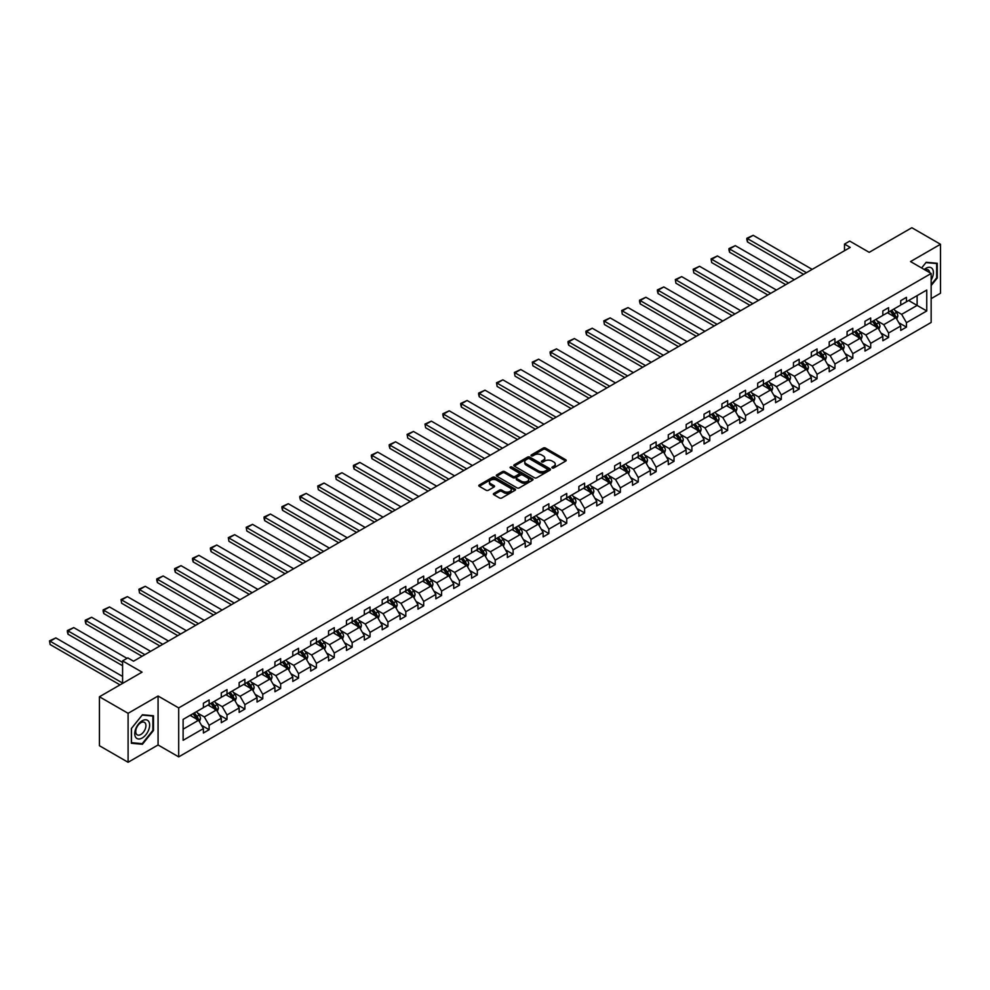 <?xml version="1.0" encoding="UTF-8"?>
<svg xmlns="http://www.w3.org/2000/svg" width="990" height="990" viewBox="0 0 990 990"><rect width="100%" height="100%" fill="white"/><g stroke="black" fill="none" stroke-linecap="round" stroke-linejoin="round"><path stroke-width="1.49" d="M552.21 467.948A1.114 0.644 0 0 0 553.781 467.948L565.736 461.055A1.596 0.916 0 0 0 566.206 460.4A1.596 0.916 0 0 0 565.736 459.756L545.49 448.062A1.596 0.916 0 0 0 543.238 448.062L531.284 454.967A1.114 0.644 0 0 0 532.855 455.87L534.402 454.979A5.086 2.945 0 0 1 541.604 454.979L543.287 455.957A5.086 2.945 0 0 1 544.785 458.036A5.086 2.945 0 0 1 543.287 460.115L541.74 461.006A1.114 0.644 0 0 0 543.324 461.909L544.871 461.018A5.086 2.945 0 0 1 552.074 461.018L553.757 461.996A5.086 2.945 0 0 1 555.241 464.075A5.086 2.945 0 0 1 553.757 466.154L552.21 467.045A1.114 0.644 0 0 0 552.21 467.948L552.21 467.045M931.157 298.634L940.5 293.238L940.5 244.27L911.852 227.725L869.208 252.339L849.717 241.09L844.507 244.097L844.507 250.718M128.094 762.275L158.066 744.975L158.066 696.007L128.094 713.307L128.094 762.275L99.433 745.73L99.433 696.762L142.077 672.148L122.587 660.899L122.587 683.397M128.094 713.307L99.433 696.762M493.849 493.404A1.596 0.916 0 0 0 493.379 494.047A1.596 0.916 0 0 0 493.849 494.703L499.529 497.982A1.596 0.916 0 0 0 501.782 497.982L515.06 490.31A1.596 0.916 0 0 0 515.518 489.666A1.596 0.916 0 0 0 515.06 489.011L494.802 477.329A1.596 0.916 0 0 0 492.55 477.329L479.284 484.989A1.596 0.916 0 0 0 478.814 485.632A1.596 0.916 0 0 0 479.284 486.288L486.139 490.248A1.596 0.916 0 0 0 488.392 490.248L494.072 486.969A1.596 0.916 0 0 0 494.542 486.325A1.596 0.916 0 0 0 494.072 485.669L490.669 483.702A4.257 2.463 0 0 1 489.419 481.969A4.257 2.463 0 0 1 492.055 479.692A4.257 2.463 0 0 1 496.683 480.224L510.023 487.921A4.257 2.463 0 0 1 511.261 489.666A4.257 2.463 0 0 1 508.637 491.931A4.257 2.463 0 0 1 503.997 491.399L501.782 490.124A1.596 0.916 0 0 0 499.529 490.124L493.849 493.404L493.849 494.703M122.587 660.899L127.809 657.892L133.539 661.196L850.237 247.413L844.507 244.097M158.066 696.007L178.695 707.912L931.157 273.488L931.157 322.455L178.695 756.88L178.695 707.912M940.5 244.27L910.528 261.57L931.157 273.488M534.513 477.774A1.596 0.916 0 0 0 536.766 477.774L550.044 470.114A1.596 0.916 0 0 0 550.514 469.458A1.596 0.916 0 0 0 550.044 468.815L529.798 457.12A1.596 0.916 0 0 0 527.546 457.12L514.268 464.793A1.596 0.916 0 0 0 513.798 465.436A1.596 0.916 0 0 0 514.268 466.092L534.513 477.774M510.828 468.196A1.114 0.644 0 0 1 511.966 468.357L532.533 480.224L519.267 487.884A1.596 0.916 0 0 1 517.028 487.884L496.77 476.19L502.45 472.935L502.45 471.611L496.77 474.891A1.596 0.916 0 0 0 496.312 475.534A1.596 0.916 0 0 0 496.77 476.19L496.77 474.891M502.45 472.935A1.596 0.916 0 0 1 504.702 472.935L504.702 471.611A1.596 0.916 0 0 0 502.45 471.611M504.702 471.611L512.919 476.351A1.596 0.916 0 0 0 515.171 476.351L518.933 474.173A1.596 0.916 0 0 0 519.404 473.529A1.596 0.916 0 0 0 518.933 472.874L510.382 467.936A1.114 0.644 0 0 1 511.966 467.032L532.546 478.913A1.596 0.916 0 0 1 533.016 479.568A1.596 0.916 0 0 1 532.546 480.212L532.546 478.913M183.113 719.396L203.396 707.677L203.396 703.246L209.125 699.942L209.125 704.373L221.277 697.356L221.277 692.926L227.007 689.622L227.007 694.052L239.159 687.035L239.159 682.605L244.889 679.288L244.889 683.731L257.041 676.715L257.041 672.284L262.771 668.968L262.771 673.398L274.923 666.394L274.923 661.951L280.653 658.647L280.653 663.077L292.793 656.061L292.793 651.63L298.535 648.326L298.535 652.757L310.674 645.74L310.674 641.31L316.404 638.005L316.404 642.436L328.556 635.419L328.556 630.989L334.286 627.672L334.286 632.115L346.438 625.098L346.438 620.668L352.168 617.352L352.168 621.794L364.32 614.778L364.32 610.335L370.05 607.031L370.05 611.461L382.202 604.457L382.202 600.014L387.932 596.71L387.932 601.14L400.084 594.124L400.084 589.693L405.813 586.389L405.813 590.82L417.966 583.803L417.966 579.373L423.695 576.069L423.695 580.499L435.835 573.482L435.835 569.052L441.577 565.736L441.577 570.178L453.717 563.162L453.717 558.719L459.447 555.415L459.447 559.845L471.599 552.841L471.599 548.398L477.329 545.094L477.329 549.524L489.481 542.508L489.481 538.077L495.21 534.773L495.21 539.204L507.363 532.187L507.363 527.757L513.092 524.452L513.092 528.883L525.245 521.866L525.245 517.436L530.974 514.119L530.974 518.562L543.126 511.545L543.126 507.115L548.856 503.799L548.856 508.229L561.008 501.225L561.008 496.782L566.738 493.478L566.738 497.908L578.878 490.892L578.878 486.461L584.607 483.157L584.607 487.587L596.76 480.571L596.76 476.141L602.489 472.836L602.489 477.267L614.642 470.25L614.642 465.82L620.371 462.503L620.371 466.946L632.523 459.929L632.523 455.499L638.253 452.183L638.253 456.625L650.405 449.608L650.405 445.166L656.135 441.862L656.135 446.292L668.287 439.288L668.287 434.845L674.017 431.541L674.017 435.971L686.169 428.955L686.169 424.524L691.899 421.22L691.899 425.65L704.038 418.634L704.038 414.204L709.78 410.887L709.78 415.33L721.92 408.313L721.92 403.883L727.65 400.566L727.65 405.009L739.802 397.992L739.802 393.55L745.532 390.246L745.532 394.676L757.684 387.672L757.684 383.229L763.414 379.925L763.414 384.355L775.566 377.339L775.566 372.908L781.296 369.604L781.296 374.034L793.448 367.018L793.448 362.588L799.178 359.283L799.178 363.714L811.33 356.697L811.33 352.267L817.059 348.95L817.059 353.393L829.212 346.376L829.212 341.946L834.941 338.63L834.941 343.06L847.081 336.055L847.081 331.613L852.823 328.309L852.823 332.739L864.963 325.722L864.963 321.292L870.693 317.988L870.693 322.418L882.845 315.402L882.845 310.971L888.574 307.667L888.574 312.098L900.727 305.081L900.727 300.651L906.456 297.334L906.456 301.777L926.751 290.058L926.751 310.971L906.456 322.678L906.456 327.121L900.727 330.425L900.727 325.995L888.574 333.011L888.574 337.442L882.845 340.746L882.845 336.315L870.693 343.332L870.693 347.762L864.963 351.066L864.963 346.636L852.823 353.653L852.823 358.083L847.081 361.4L847.081 356.957L834.941 363.974L834.941 368.416L829.212 371.72L829.212 367.29L817.059 374.294L817.059 378.737L811.33 382.041L811.33 377.611L799.178 384.627L799.178 389.058L793.448 392.362L793.448 387.932L781.296 394.948L781.296 399.378L775.566 402.683L775.566 398.252L763.414 405.269L763.414 409.699L757.684 413.016L757.684 408.573L745.532 415.59L745.532 420.02L739.802 423.336L739.802 418.906L727.65 425.91L727.65 430.353L721.92 433.657L721.92 429.227L709.78 436.243L709.78 440.674L704.038 443.978L704.038 439.548L691.899 446.564L691.899 450.995L686.169 454.299L686.169 449.868L674.017 456.885L674.017 461.315L668.287 464.632L668.287 460.189L656.135 467.206L656.135 471.636L650.405 474.953L650.405 470.51L638.253 477.526L638.253 481.969L632.523 485.273L632.523 480.843L620.371 487.847L620.371 492.29L614.642 495.594L614.642 491.164L602.489 498.18L602.489 502.611L596.76 505.915L596.76 501.485L584.607 508.501L584.607 512.931L578.878 516.248L578.878 511.805L566.738 518.822L566.738 523.252L561.008 526.569L561.008 522.126L548.856 529.143L548.856 533.585L543.126 536.889L543.126 532.459L530.974 539.463L530.974 543.906L525.245 547.21L525.245 542.78L513.092 549.797L513.092 554.227L507.363 557.531L507.363 553.101L495.21 560.117L495.21 564.548L489.481 567.852L489.481 563.421L477.329 570.438L477.329 574.868L471.599 578.185L471.599 573.742L459.447 580.759L459.447 585.189L453.717 588.505L453.717 584.075L441.577 591.08L441.577 595.522L435.835 598.826L435.835 594.396L423.695 601.413L423.695 605.843L417.966 609.147L417.966 604.717L405.813 611.733L405.813 616.164L400.084 619.468L400.084 615.038L387.932 622.054L387.932 626.484L382.202 629.801L382.202 625.358L370.05 632.375L370.05 636.805L364.32 640.122L364.32 635.691L352.168 642.696L352.168 647.138L346.438 650.442L346.438 646.012L334.286 653.029L334.286 657.459L328.556 660.763L328.556 656.333L316.404 663.35L316.404 667.78L310.674 671.084L310.674 666.654L298.535 673.67L298.535 678.101L292.793 681.417L292.793 676.974L280.653 683.991L280.653 688.421L274.923 691.738L274.923 687.295L262.771 694.312L262.771 698.754L257.041 702.059L257.041 697.628L244.889 704.633L244.889 709.075L239.159 712.379L239.159 707.949L227.007 714.966L227.007 719.396L221.277 722.7L221.277 718.27L209.125 725.286L209.125 729.717L203.396 733.021L203.396 728.591L183.113 740.31L183.113 719.396M207.987 705.041L216.463 709.929L204.311 716.946L197.678 713.122M204.311 716.946L209.125 725.286M216.463 709.929L221.277 718.27M203.396 706.625L204.311 707.157L209.125 704.373M225.856 694.708L234.345 699.608L222.193 706.625L215.56 702.789M222.193 706.625L227.007 714.966M234.345 699.608L239.159 707.949M221.277 696.304L222.193 696.824L227.007 694.052M243.738 684.387L252.227 689.288L240.075 696.304L233.442 692.468M240.075 696.304L244.889 704.633M252.227 689.288L257.041 697.628M239.159 685.971L240.075 686.503L244.889 683.731M261.62 674.066L270.109 678.967L257.957 685.983L251.324 682.147M257.957 685.983L262.771 694.312M270.109 678.967L274.923 687.295M257.041 675.65L257.957 676.182L262.771 673.398M279.502 663.745L287.979 668.634L275.839 675.65L269.206 671.826M275.839 675.65L280.653 683.991M287.979 668.634L292.793 676.974M274.923 665.33L275.839 665.862L280.653 663.077M297.384 653.425L305.861 658.313L293.721 665.33L287.075 661.506M293.721 665.33L298.535 673.67M305.861 658.313L310.674 666.654M292.793 655.009L293.721 655.541L298.535 652.757M315.265 643.092L323.742 647.992L311.59 655.009L304.957 651.173M311.59 655.009L316.404 663.35M323.742 647.992L328.556 656.333M310.674 644.688L311.59 645.22L316.404 642.436M333.147 632.771L341.624 637.671L329.472 644.688L322.839 640.852M329.472 644.688L334.286 653.029M341.624 637.671L346.438 646.012M328.556 634.367L329.472 634.887L334.286 632.115M351.029 622.45L359.506 627.351L347.354 634.367L340.721 630.531M347.354 634.367L352.168 642.696M359.506 627.351L364.32 635.691M346.438 624.034L347.354 624.566L352.168 621.794M368.899 612.129L377.388 617.03L365.236 624.034L358.603 620.21M365.236 624.034L370.05 632.375M377.388 617.03L382.202 625.358M364.32 613.713L365.236 614.245L370.05 611.461M386.781 601.809L395.27 606.697L383.118 613.713L376.485 609.889M383.118 613.713L387.932 622.054M395.27 606.697L400.084 615.038M382.202 603.393L383.118 603.925L387.932 601.14M404.663 591.476L413.152 596.376L401 603.393L394.367 599.556M401 603.393L405.813 611.733M413.152 596.376L417.966 604.717M400.084 593.072L401 593.604L405.813 590.82M422.544 581.155L431.021 586.055L418.881 593.072L412.248 589.236M418.881 593.072L423.695 601.413M431.021 586.055L435.835 594.396M417.966 582.751L418.881 583.271L423.695 580.499M440.426 570.834L448.903 575.735L436.763 582.751L430.118 578.915M436.763 582.751L441.577 591.08M448.903 575.735L453.717 584.075M435.835 572.418L436.763 572.95L441.577 570.178M458.308 560.513L466.785 565.414L454.633 572.418L448 568.594M454.633 572.418L459.447 580.759M466.785 565.414L471.599 573.742M453.717 562.097L454.633 562.629L459.447 559.845M476.19 550.192L484.667 555.081L472.515 562.097L465.882 558.273M472.515 562.097L477.329 570.438M484.667 555.081L489.481 563.421M471.599 551.777L472.515 552.309L477.329 549.524M494.072 539.872L502.549 544.76L490.397 551.777L483.764 547.953M490.397 551.777L495.21 560.117M502.549 544.76L507.363 553.101M489.481 541.456L490.397 541.988L495.21 539.204M511.941 529.539L520.431 534.439L508.278 541.456L501.645 537.62M508.278 541.456L513.092 549.797M520.431 534.439L525.245 542.78M507.363 531.135L508.278 531.655L513.092 528.883M529.823 519.218L538.312 524.118L526.16 531.135L519.527 527.299M526.16 531.135L530.974 539.463M538.312 524.118L543.126 532.459M525.245 520.802L526.16 521.334L530.974 518.562M547.705 508.897L556.194 513.798L544.042 520.802L537.409 516.978M544.042 520.802L548.856 529.143M556.194 513.798L561.008 522.126M543.126 510.481L544.042 511.013L548.856 508.229M565.587 498.576L574.064 503.464L561.924 510.481L555.291 506.657M561.924 510.481L566.738 518.822M574.064 503.464L578.878 511.805M561.008 500.16L561.924 500.693L566.738 497.908M583.469 488.256L591.946 493.144L579.793 500.16L573.161 496.337M579.793 500.16L584.607 508.501M591.946 493.144L596.76 501.485M578.878 489.84L579.793 490.372L584.607 487.587M601.351 477.923L609.828 482.823L597.675 489.84L591.042 486.003M597.675 489.84L602.489 498.18M609.828 482.823L614.642 491.164M596.76 479.519L597.675 480.039L602.489 477.267M619.233 467.602L627.71 472.502L615.557 479.519L608.924 475.683M615.557 479.519L620.371 487.847M627.71 472.502L632.523 480.843M614.642 469.198L615.557 469.718L620.371 466.946M637.102 457.281L645.591 462.182L633.439 469.198L626.806 465.362M633.439 469.198L638.253 477.526M645.591 462.182L650.405 470.51M632.523 458.865L633.439 459.397L638.253 456.625M654.984 446.96L663.473 451.861L651.321 458.865L644.688 455.041M651.321 458.865L656.135 467.206M663.473 451.861L668.287 460.189M650.405 448.544L651.321 449.076L656.135 446.292M672.866 436.639L681.355 441.528L669.203 448.544L662.57 444.72M669.203 448.544L674.017 456.885M681.355 441.528L686.169 449.868M668.287 438.224L669.203 438.756L674.017 435.971M690.748 426.306L699.225 431.207L687.085 438.224L680.452 434.387M687.085 438.224L691.899 446.564M699.225 431.207L704.038 439.548M686.169 427.903L687.085 428.435L691.899 425.65M708.63 415.986L717.107 420.886L704.967 427.903L698.334 424.067M704.967 427.903L709.78 436.243M717.107 420.886L721.92 429.227M704.038 417.582L704.967 418.102L709.78 415.33M726.512 405.665L734.988 410.565L722.836 417.582L716.203 413.746M722.836 417.582L727.65 425.91M734.988 410.565L739.802 418.906M721.92 407.249L722.836 407.781L727.65 405.009M744.393 395.344L752.87 400.245L740.718 407.249L734.085 403.425M740.718 407.249L745.532 415.59M752.87 400.245L757.684 408.573M739.802 396.928L740.718 397.46L745.532 394.676M762.275 385.023L770.752 389.911L758.6 396.928L751.967 393.104M758.6 396.928L763.414 405.269M770.752 389.911L775.566 398.252M757.684 386.607L758.6 387.139L763.414 384.355M780.145 374.69L788.634 379.591L776.482 386.607L769.849 382.784M776.482 386.607L781.296 394.948M788.634 379.591L793.448 387.932M775.566 376.287L776.482 376.819L781.296 374.034M798.027 364.37L806.516 369.27L794.364 376.287L787.731 372.45M794.364 376.287L799.178 384.627M806.516 369.27L811.33 377.611M793.448 365.966L794.364 366.486L799.178 363.714M815.909 354.049L824.398 358.949L812.245 365.966L805.613 362.13M812.245 365.966L817.059 374.294M824.398 358.949L829.212 367.29M811.33 355.633L812.245 356.165L817.059 353.393M833.79 343.728L842.267 348.629L830.127 355.633L823.494 351.809M830.127 355.633L834.941 363.974M842.267 348.629L847.081 356.957M829.212 345.312L830.127 345.844L834.941 343.06M851.672 333.407L860.149 338.295L848.009 345.312L841.364 341.488M848.009 345.312L852.823 353.653M860.149 338.295L864.963 346.636M847.081 334.991L848.009 335.523L852.823 332.739M869.554 323.087L878.031 327.975L865.879 334.991L859.246 331.167M865.879 334.991L870.693 343.332M878.031 327.975L882.845 336.315M864.963 324.671L865.879 325.203L870.693 322.418M887.436 312.753L895.913 317.654L883.761 324.671L877.128 320.834M883.761 324.671L888.574 333.011M895.913 317.654L900.727 325.995M882.845 314.35L883.761 314.87L888.574 312.098M908.634 300.514L917.124 305.415L901.643 314.35L895.01 310.514M901.643 314.35L906.456 322.678M926.751 310.971L917.124 305.415L917.124 295.614L926.751 290.058M158.066 744.975L178.695 756.88M900.727 304.017L901.643 304.549L906.456 301.777M183.113 729.185L198.582 720.25L190.105 715.362M198.582 720.25L203.396 728.591M898.833 322.715L906.456 327.121M880.952 333.036L888.574 337.442M863.082 343.369L870.693 347.762M845.2 353.69L852.823 358.083M827.318 364.011L834.941 368.416M809.436 374.331L817.059 378.737M791.554 384.652L799.178 389.058M773.673 394.973L781.296 399.378M755.791 405.306L763.414 409.699M737.909 415.627L745.532 420.02M720.039 425.947L727.65 430.353M702.158 436.268L709.78 440.674M684.276 446.589L691.899 450.995M666.394 456.922L674.017 461.315M648.512 467.243L656.135 471.636M630.63 477.564L638.253 481.969M612.748 487.884L620.371 492.29M594.866 498.205L602.489 502.611M576.997 508.538L584.607 512.931M559.115 518.859L566.738 523.252M541.233 529.18L548.856 533.585M523.351 539.5L530.974 543.906M505.469 549.821L513.092 554.227M487.587 560.154L495.21 564.548M469.706 570.475L477.329 574.868M451.824 580.796L459.447 585.189M433.954 591.117L441.577 595.522M416.072 601.437L423.695 605.843M398.19 611.758L405.813 616.164M380.308 622.091L387.932 626.484M362.427 632.412L370.05 636.805M344.545 642.733L352.168 647.138M326.663 653.054L334.286 657.459M308.793 663.374L316.404 667.78M290.912 673.707L298.535 678.101M273.03 684.028L280.653 688.421M255.148 694.349L262.771 698.754M237.266 704.67L244.889 709.075M219.384 714.99L227.007 719.396M201.502 725.324L209.125 729.717M931.157 285.565L937.233 278.017L937.233 263.266L926.17 262.276L921.603 267.968L925.947 262.597L936.664 263.563L936.664 277.844L931.157 284.687M153.475 730.509L153.475 715.758L142.424 714.768L131.361 728.529L131.361 743.28L142.424 744.27L153.475 730.509L152.906 730.174M552.655 468.109L553.757 467.478A5.086 2.945 0 0 0 555.241 465.399L555.241 464.075M544.785 458.036L544.785 459.36A5.086 2.945 0 0 1 543.287 461.439L542.186 462.07M565.711 461.068L545.49 449.386A1.596 0.916 0 0 0 543.238 449.386L531.729 456.031M550.019 470.126L529.798 458.444A1.596 0.916 0 0 0 527.546 458.444L514.293 466.104M547.235 469.916A1.114 0.644 0 0 0 547.235 469.012L529.452 458.741A1.114 0.644 0 0 0 527.88 458.741L526.247 459.694A5.086 2.945 0 0 0 524.762 461.773A5.086 2.945 0 0 0 526.247 463.84L538.399 470.856A5.086 2.945 0 0 0 545.601 470.856L547.235 469.916L547.235 471.24A1.114 0.644 0 0 0 547.557 470.782L547.557 469.458M524.762 461.773L524.762 463.085A5.086 2.945 0 0 0 526.247 465.164L526.247 463.84M547.235 471.24L545.601 472.18A5.086 2.945 0 0 1 538.399 472.18L526.247 465.164M504.702 472.935L512.919 477.675A1.596 0.916 0 0 0 515.171 477.675L518.933 475.497A1.596 0.916 0 0 0 519.404 474.841L519.404 473.529M521.433 481.264A4.257 2.463 0 0 0 526.074 481.796A4.257 2.463 0 0 0 528.71 479.531A4.257 2.463 0 0 0 527.46 477.799L522.757 475.089A1.596 0.916 0 0 0 520.505 475.089L516.743 477.254A1.596 0.916 0 0 0 516.273 477.91A1.596 0.916 0 0 0 516.743 478.554L521.433 481.264L521.433 482.588A4.257 2.463 0 0 0 526.074 483.12A4.257 2.463 0 0 0 528.71 480.855L528.71 479.531M516.273 477.91L516.273 479.234A1.596 0.916 0 0 0 516.743 479.878L516.743 478.554M521.433 482.588L516.743 479.878M511.261 489.666L511.261 490.99A4.257 2.463 0 0 1 508.637 493.255A4.257 2.463 0 0 1 503.997 492.723L501.782 491.448A1.596 0.916 0 0 0 499.529 491.448L493.874 494.715M489.419 481.969L489.419 483.293A4.257 2.463 0 0 0 490.669 485.026L490.669 483.702M494.072 485.669L494.072 486.969L490.669 485.026M515.06 489.011L515.06 490.31L494.802 478.653A1.596 0.916 0 0 0 492.55 478.653L479.296 486.3L479.284 484.989M141.248 743.589L142.424 744.27M896.779 319.164L897.843 316.119A4.294 2.475 -120 0 0 896.47 312.456L893.896 309.029M806.454 272.696L747.462 238.627L753.192 235.323L812.184 269.379M889.28 313.83L888.166 312.333M747.462 241.944L746.831 239.592L746.831 238.268L747.462 238.627L747.462 241.944L803.595 274.341M894.143 317.097L895.517 316.305A4.294 2.475 -120 0 0 894.292 313.719L891.718 310.278M890.641 310.91L893.475 314.684A2.19 1.262 60 0 1 893.871 315.352L895.517 316.305M890.344 311.083L892.918 314.511A4.294 2.475 60 0 1 893.982 316.54M746.831 238.268L753.192 235.323M878.91 329.484L879.962 326.44A4.294 2.475 -120 0 0 878.588 322.789L876.014 319.349M788.572 283.016L729.58 248.948L735.31 245.644L794.302 279.7M871.398 324.151L870.284 322.653M729.58 252.264L728.949 249.913L728.949 248.589L729.58 248.948L729.58 252.264L785.713 284.662M876.261 327.418L877.635 326.626A4.294 2.475 -120 0 0 876.41 324.039L873.836 320.611M872.759 321.23L875.593 325.005A2.19 1.262 60 0 1 875.989 325.673L877.635 326.626M872.462 321.404L875.036 324.831A4.294 2.475 60 0 1 876.101 326.861M728.949 248.589L735.31 245.644M861.028 339.805L862.08 336.761A4.294 2.475 -120 0 0 860.706 333.11L858.132 329.67M770.69 293.337L711.699 259.281L717.428 255.965L776.42 290.033M853.516 334.471L852.402 332.986M711.699 262.585L711.068 258.91L711.699 262.585L767.832 294.995M858.38 337.739L859.765 336.946A4.294 2.475 -120 0 0 858.528 334.36L855.954 330.932M854.877 331.551L857.711 335.338A2.19 1.262 60 0 1 858.107 335.994L859.765 336.946M854.58 331.724L857.154 335.164A4.294 2.475 60 0 1 858.231 337.182M711.068 258.91L717.428 255.965M931.157 280.022A10.531 6.088 120 0 0 932.394 277.472A10.531 6.088 120 0 0 931.924 268.315A10.531 6.088 120 0 0 924.252 269.49M929.66 272.621A7.215 4.17 120 0 0 928.199 269.862A7.215 4.17 120 0 0 925.068 269.973M935.946 263.154L936.664 263.563M148.649 729.964A10.531 6.088 120 0 0 145.914 719.792A10.531 6.088 120 0 0 135.741 728.813A10.531 6.088 120 0 0 138.464 738.986A10.531 6.088 120 0 0 148.649 729.964M145.245 728.999A7.215 4.17 120 0 0 144.441 722.354A7.215 4.17 120 0 0 136.422 728.207A7.215 4.17 120 0 0 137.226 734.852A7.215 4.17 120 0 0 145.245 728.999M131.472 742.723L131.472 728.43L142.189 715.102L152.906 716.055L152.906 730.348L142.189 743.676L131.361 742.649M152.2 715.646L152.906 716.055M843.146 350.138L844.198 347.094A4.294 2.475 -120 0 0 842.824 343.431L840.25 339.991M752.808 303.658L693.817 269.602L699.546 266.285L758.55 300.354M835.634 344.792L834.521 343.307M693.817 272.906L693.186 269.231L693.817 272.906L749.95 305.316M840.498 348.072L841.884 347.267A4.294 2.475 -120 0 0 840.646 344.693L838.072 341.253M836.995 341.872L839.829 345.659A2.19 1.262 60 0 1 840.225 346.314L841.884 347.267M836.699 342.045L839.273 345.485A4.294 2.475 60 0 1 840.349 347.515M693.186 269.231L699.546 266.285M825.264 360.459L826.316 357.415A4.294 2.475 -120 0 0 824.942 353.752L822.368 350.324M734.939 313.978L675.935 279.923L681.677 276.618L740.668 310.674M817.765 355.113L816.639 353.628M675.935 283.227L675.316 279.564L675.935 283.227L732.068 315.637M822.628 358.392L824.002 357.6A4.294 2.475 -120 0 0 822.764 355.014L820.19 351.574M819.126 352.193L821.948 355.979A2.19 1.262 60 0 1 822.344 356.647L824.002 357.6M818.817 352.366L821.391 355.806A4.294 2.475 60 0 1 822.467 357.836M675.316 279.564L681.677 276.618M807.382 370.78L808.434 367.736A4.294 2.475 -120 0 0 807.073 364.072L804.499 360.645M717.057 324.299L658.065 290.243L663.795 286.939L722.787 320.995M799.883 365.446L798.757 363.949M658.065 293.56L657.434 291.209L657.434 289.884L658.065 290.243L658.065 293.56L714.186 325.957M804.746 368.713L806.12 367.921A4.294 2.475 -120 0 0 804.895 365.335L802.321 361.894M801.244 362.526L804.066 366.3A2.19 1.262 60 0 1 804.474 366.968L806.12 367.921M800.935 362.699L803.509 366.127A4.294 2.475 60 0 1 804.585 368.156M657.434 289.884L663.795 286.939M789.5 381.101L790.552 378.056A4.294 2.475 -120 0 0 789.191 374.406L786.617 370.965M699.175 334.632L640.184 300.564L645.913 297.26L704.905 331.316M782.001 375.767L780.887 374.269M640.184 303.881L639.552 301.529L639.552 300.205L640.184 300.564L640.184 303.881L696.304 336.278M786.864 379.034L788.238 378.242A4.294 2.475 -120 0 0 787.013 375.656L784.439 372.228M783.362 372.846L786.196 376.621A2.19 1.262 60 0 1 786.592 377.289L788.238 378.242M783.065 373.02L785.639 376.447A4.294 2.475 60 0 1 786.704 378.477M639.552 300.205L645.913 297.26M771.618 391.421L772.683 388.377A4.294 2.475 -120 0 0 771.309 384.726L768.735 381.286M681.293 344.953L622.302 310.897L628.031 307.581L687.023 341.637M764.119 386.088L763.005 384.603M622.302 314.201L621.671 310.526L622.302 314.201L678.422 346.611M768.982 389.355L770.356 388.563A4.294 2.475 -120 0 0 769.131 385.976L766.557 382.548M765.48 383.167L768.314 386.942A2.19 1.262 60 0 1 768.71 387.61L770.356 388.563M765.183 383.34L767.757 386.781A4.294 2.475 60 0 1 768.822 388.798M621.671 310.526L628.031 307.581M753.749 401.754L754.801 398.698A4.294 2.475 -120 0 0 753.427 395.047L750.853 391.607M663.411 355.274L604.42 321.218L610.149 317.901L669.141 351.97M746.237 396.408L745.124 394.923M604.42 324.522L603.789 320.847L604.42 324.522L660.553 356.932M751.101 399.675L752.474 398.883A4.294 2.475 -120 0 0 751.249 396.309L748.675 392.869M747.599 393.488L750.432 397.275A2.19 1.262 60 0 1 750.828 397.93L752.474 398.883M747.302 393.661L749.876 397.101A4.294 2.475 60 0 1 750.94 399.131M603.789 320.847L610.149 317.901M735.867 412.075L736.919 409.031A4.294 2.475 -120 0 0 735.545 405.368L732.971 401.94M645.529 365.595L586.538 331.539L592.268 328.235L651.259 362.291M728.355 406.729L727.242 405.244M586.538 334.843L585.907 332.492L585.907 331.18L586.538 331.539L586.538 334.843L642.671 367.253M733.219 410.009L734.592 409.204A4.294 2.475 -120 0 0 733.367 406.63L730.793 403.19M729.717 403.809L732.551 407.595A2.19 1.262 60 0 1 732.947 408.264L734.592 409.204M729.42 403.982L731.994 407.422A4.294 2.475 60 0 1 733.058 409.452M585.907 331.18L592.268 328.235M717.985 422.396L719.037 419.352A4.294 2.475 -120 0 0 717.663 415.689L715.089 412.261M627.648 375.915L568.656 341.859L574.386 338.555L633.377 372.611M710.474 417.05L709.36 415.565M568.656 345.176L568.025 342.825L568.025 341.5L568.656 341.859L568.656 345.176L624.789 377.574M715.337 420.329L716.723 419.537A4.294 2.475 -120 0 0 715.485 416.951L712.911 413.511M711.835 414.142L714.669 417.916A2.19 1.262 60 0 1 715.065 418.584L716.723 419.537M711.538 414.303L714.112 417.743A4.294 2.475 60 0 1 715.188 419.772M568.025 341.5L574.386 338.555M700.103 432.717L701.155 429.672A4.294 2.475 -120 0 0 699.782 426.009L697.207 422.582M609.766 386.249L550.774 352.18L556.504 348.876L615.508 382.932M692.592 427.383L691.478 425.886M550.774 355.497L550.143 353.145L550.143 351.821L550.774 352.18L550.774 355.497L606.907 387.894M697.467 430.65L698.841 429.858A4.294 2.475 -120 0 0 697.604 427.272L695.029 423.844M693.953 424.463L696.787 428.237A2.19 1.262 60 0 1 697.183 428.905L698.841 429.858M693.656 424.636L696.23 428.064A4.294 2.475 60 0 1 697.307 430.093M550.143 351.821L556.504 348.876M682.221 443.037L683.273 439.993A4.294 2.475 -120 0 0 681.9 436.343L679.326 432.902M591.896 396.569L532.892 362.513L538.634 359.197L597.626 393.253M674.722 437.704L673.596 436.206M532.892 365.817L532.274 362.142L532.892 365.817L589.025 398.215M679.586 440.971L680.959 440.179A4.294 2.475 -120 0 0 679.722 437.592L677.148 434.164M676.083 434.783L678.905 438.558A2.19 1.262 60 0 1 679.313 439.226L680.959 440.179M675.774 434.957L678.348 438.384A4.294 2.475 60 0 1 679.425 440.414M532.274 362.142L538.634 359.197M664.34 453.358L665.391 450.314A4.294 2.475 -120 0 0 664.03 446.663L661.456 443.223M574.014 406.89L515.023 372.834L520.752 369.518L579.744 403.586M656.84 448.025L655.714 446.539M515.023 376.138L514.392 372.463L515.023 376.138L571.143 408.548M661.704 451.292L663.077 450.5A4.294 2.475 -120 0 0 661.852 447.913L659.278 444.485M658.202 445.104L661.035 448.891A2.19 1.262 60 0 1 661.431 449.547L663.077 450.5M657.892 445.277L660.466 448.718A4.294 2.475 60 0 1 661.543 450.747M514.392 372.463L520.752 369.518M646.458 463.691L647.51 460.647A4.294 2.475 -120 0 0 646.148 456.984L643.574 453.544M556.132 417.211L497.141 383.155L502.871 379.851L561.862 413.907M638.958 458.345L637.845 456.86M497.141 386.459L496.51 382.784L497.141 386.459L553.261 418.869M643.822 461.625L645.195 460.82A4.294 2.475 -120 0 0 643.97 458.246L641.396 454.806M640.32 455.425L643.154 459.212A2.19 1.262 60 0 1 643.549 459.867L645.195 460.82M640.023 455.598L642.597 459.038A4.294 2.475 60 0 1 643.661 461.068M496.51 382.784L502.871 379.851M628.576 474.012L629.64 470.968A4.294 2.475 -120 0 0 628.266 467.305L625.692 463.877M538.251 427.532L479.259 393.476L484.989 390.171L543.98 424.227M621.077 468.666L619.963 467.181M479.259 396.78L478.628 394.441L478.628 393.117L479.259 393.476L479.259 396.78L535.38 429.19M625.94 471.945L627.314 471.153A4.294 2.475 -120 0 0 626.088 468.567L623.514 465.127M622.438 465.746L625.272 469.532A2.19 1.262 60 0 1 625.668 470.2L627.314 471.153M622.141 465.919L624.715 469.359A4.294 2.475 60 0 1 625.779 471.389M478.628 393.117L484.989 390.171M610.706 484.333L611.758 481.289A4.294 2.475 -120 0 0 610.385 477.625L607.811 474.198M520.369 437.865L461.377 403.796L467.107 400.492L526.098 434.548M603.195 478.999L602.081 477.502M461.377 407.113L460.746 404.762L460.746 403.437L461.377 403.796L461.377 407.113L517.51 439.511M608.058 482.266L609.432 481.474A4.294 2.475 -120 0 0 608.207 478.888L605.633 475.447M604.556 476.079L607.39 479.853A2.19 1.262 60 0 1 607.786 480.521L609.432 481.474M604.259 476.252L606.833 479.68A4.294 2.475 60 0 1 607.897 481.709M460.746 403.437L467.107 400.492M592.824 494.654L593.876 491.609A4.294 2.475 -120 0 0 592.503 487.959L589.929 484.518M502.487 448.185L443.495 414.117L449.225 410.813L508.217 444.869M585.313 489.32L584.199 487.822M443.495 417.433L442.864 415.082L442.864 413.758L443.495 414.117L443.495 417.433L499.628 449.831M590.176 492.587L591.55 491.795A4.294 2.475 -120 0 0 590.325 489.209L587.751 485.781M586.674 486.399L589.508 490.174A2.19 1.262 60 0 1 589.904 490.842L591.55 491.795M586.377 486.573L588.951 490A4.294 2.475 60 0 1 590.015 492.03M442.864 413.758L449.225 410.813M574.942 504.974L575.994 501.93A4.294 2.475 -120 0 0 574.621 498.279L572.047 494.839M484.605 458.506L425.613 424.45L431.343 421.134L490.335 455.202M567.431 499.641L566.317 498.156M425.613 427.754L424.982 424.079L425.613 427.754L481.746 460.164M572.294 502.908L573.68 502.116A4.294 2.475 -120 0 0 572.443 499.529L569.869 496.101M568.792 496.72L571.626 500.507A2.19 1.262 60 0 1 572.022 501.163L573.68 502.116M568.495 496.893L571.069 500.334A4.294 2.475 60 0 1 572.146 502.351M424.982 424.079L431.343 421.134M557.061 515.307L558.113 512.263A4.294 2.475 -120 0 0 556.739 508.6L554.165 505.16M466.723 468.827L407.732 434.771L413.461 431.454L472.465 465.523M549.549 509.961L548.435 508.476M407.732 438.075L407.1 434.4L407.732 438.075L463.864 470.485M554.425 513.241L555.798 512.436A4.294 2.475 -120 0 0 554.561 509.862L551.987 506.422M550.91 507.041L553.744 510.828A2.19 1.262 60 0 1 554.14 511.483L555.798 512.436M550.613 507.214L553.187 510.654A4.294 2.475 60 0 1 554.264 512.684M407.1 434.4L413.461 431.454M539.179 525.628L540.231 522.584A4.294 2.475 -120 0 0 538.857 518.921L536.283 515.493M448.854 479.148L389.862 445.092L395.592 441.788L454.583 475.844M531.679 520.282L530.553 518.797M389.862 448.396L389.231 446.057L389.231 444.733L389.862 445.092L389.862 448.396L445.983 480.806M536.543 523.562L537.917 522.769A4.294 2.475 -120 0 0 536.679 520.183L534.117 516.743M533.041 517.362L535.862 521.148A2.19 1.262 60 0 1 536.271 521.817L537.917 522.769M532.731 517.535L535.305 520.975A4.294 2.475 60 0 1 536.382 523.005M389.231 444.733L395.592 441.788M521.297 535.949L522.349 532.905A4.294 2.475 -120 0 0 520.988 529.242L518.413 525.814M430.972 489.468L371.98 455.412L377.71 452.108L436.701 486.164M513.798 530.615L512.684 529.118M371.98 458.729L371.349 456.378L371.349 455.054L371.98 455.412L371.98 458.729L428.101 491.127M518.661 533.882L520.035 533.09A4.294 2.475 -120 0 0 518.81 530.504L516.236 527.064M515.159 527.695L517.993 531.469A2.19 1.262 60 0 1 518.389 532.137L520.035 533.09M514.862 527.868L517.423 531.296A4.294 2.475 60 0 1 518.5 533.325M371.349 455.054L377.71 452.108M503.415 546.27L504.467 543.225A4.294 2.475 -120 0 0 503.106 539.575L500.532 536.135M413.09 499.802L354.098 465.733L359.828 462.429L418.82 496.485M495.916 540.936L494.802 539.439M354.098 469.05L353.467 466.698L353.467 465.374L354.098 465.733L354.098 469.05L410.219 501.447M500.779 544.203L502.153 543.411A4.294 2.475 -120 0 0 500.928 540.825L498.354 537.397M497.277 538.015L500.111 541.79A2.19 1.262 60 0 1 500.507 542.458L502.153 543.411M496.98 538.189L499.554 541.617A4.294 2.475 60 0 1 500.618 543.646M353.467 465.374L359.828 462.429M485.533 556.59L486.597 553.546A4.294 2.475 -120 0 0 485.224 549.896L482.65 546.455M395.208 510.122L336.216 476.066L341.946 472.75L400.938 506.806M478.034 551.257L476.92 549.772M336.216 479.37L335.585 475.695L336.216 479.37L392.337 511.781M482.897 554.524L484.271 553.732A4.294 2.475 -120 0 0 483.046 551.145L480.472 547.718M479.395 548.336L482.229 552.111A2.19 1.262 60 0 1 482.625 552.779L484.271 553.732M479.098 548.51L481.672 551.95A4.294 2.475 60 0 1 482.736 553.967M335.585 475.695L341.946 472.75M467.664 566.923L468.716 563.879A4.294 2.475 -120 0 0 467.342 560.216L464.768 556.776M377.326 520.443L318.335 486.387L324.064 483.071L383.056 517.139M460.152 561.577L459.038 560.093M318.335 489.691L317.703 486.016L318.335 489.691L374.468 522.101M465.015 564.845L466.389 564.053A4.294 2.475 -120 0 0 465.164 561.479L462.59 558.038M461.513 558.657L464.347 562.444A2.19 1.262 60 0 1 464.743 563.1L466.389 564.053M461.216 558.83L463.79 562.271A4.294 2.475 60 0 1 464.854 564.3M317.703 486.016L324.064 483.071M449.782 577.244L450.834 574.2A4.294 2.475 -120 0 0 449.46 570.537L446.886 567.109M359.444 530.764L300.453 496.708L306.182 493.404L365.174 527.46M442.27 571.898L441.156 570.413M300.453 500.012L299.822 497.673L299.822 496.349L300.453 496.708L300.453 500.012L356.586 532.422M447.134 575.178L448.507 574.386A4.294 2.475 -120 0 0 447.282 571.799L444.708 568.359M443.631 568.978L446.465 572.764A2.19 1.262 60 0 1 446.861 573.433L448.507 574.386M443.334 569.151L445.908 572.591A4.294 2.475 60 0 1 446.973 574.621M299.822 496.349L306.182 493.404M431.9 587.565L432.952 584.521A4.294 2.475 -120 0 0 431.578 580.858L429.004 577.43M341.562 541.085L282.571 507.029L288.3 503.724L347.292 537.78M424.388 582.219L423.275 580.734M282.571 510.345L281.94 507.994L281.94 506.67L282.571 507.029L282.571 510.345L338.704 542.743M429.252 585.498L430.638 584.706A4.294 2.475 -120 0 0 429.4 582.12L426.826 578.68M425.75 579.311L428.583 583.085A2.19 1.262 60 0 1 428.979 583.754L430.638 584.706M425.453 579.484L428.026 582.912A4.294 2.475 60 0 1 429.103 584.942M281.94 506.67L288.3 503.724M414.018 597.886L415.07 594.841A4.294 2.475 -120 0 0 413.696 591.191L411.122 587.751M323.693 551.418L264.689 517.349L270.431 514.045L329.423 548.101M406.506 592.552L405.393 591.055M264.689 520.666L264.058 518.314L264.058 516.99L264.689 517.349L264.689 520.666L320.822 553.064M411.382 595.819L412.756 595.027A4.294 2.475 -120 0 0 411.518 592.441L408.944 589.013M407.868 589.632L410.702 593.406A2.19 1.262 60 0 1 411.098 594.074L412.756 595.027M407.571 589.805L410.145 593.233A4.294 2.475 60 0 1 411.221 595.262M264.058 516.99L270.431 514.045M396.136 608.207L397.188 605.162A4.294 2.475 -120 0 0 395.814 601.512L393.253 598.071M305.811 561.738L246.819 527.682L252.549 524.366L311.541 558.422M388.637 602.873L387.511 601.375M246.819 530.986L246.188 527.311L246.819 530.986L302.94 563.384M393.5 606.14L394.874 605.348A4.294 2.475 -120 0 0 393.636 602.761L391.075 599.334M389.998 599.952L392.82 603.727A2.19 1.262 60 0 1 393.228 604.395L394.874 605.348M389.689 600.126L392.263 603.554A4.294 2.475 60 0 1 393.339 605.583M246.188 527.311L252.549 524.366M378.254 618.527L379.306 615.483A4.294 2.475 -120 0 0 377.945 611.832L375.371 608.392M287.929 572.059L228.938 538.003L234.667 534.687L293.659 568.755M370.755 613.194L369.641 611.709M228.938 541.307L228.306 537.632L228.938 541.307L285.058 573.717M375.618 616.461L376.992 615.669A4.294 2.475 -120 0 0 375.767 613.082L373.193 609.654M372.116 610.273L374.95 614.06A2.19 1.262 60 0 1 375.346 614.716L376.992 615.669M371.819 610.446L374.381 613.887A4.294 2.475 60 0 1 375.457 615.916M228.306 537.632L234.667 534.687M360.372 628.86L361.424 625.816A4.294 2.475 -120 0 0 360.063 622.153L357.489 618.725M270.047 582.38L211.056 548.324L216.785 545.02L275.777 579.076M352.873 623.514L351.759 622.029M211.056 551.628L210.424 549.277L210.424 547.965L211.056 548.324L211.056 551.628L267.176 584.038M357.736 626.794L359.11 625.989A4.294 2.475 -120 0 0 357.885 623.415L355.311 619.975M354.234 620.594L357.068 624.381A2.19 1.262 60 0 1 357.464 625.049L359.11 625.989M353.937 620.767L356.511 624.207A4.294 2.475 60 0 1 357.576 626.237M210.424 547.965L216.785 545.02M342.49 639.181L343.555 636.137A4.294 2.475 -120 0 0 342.181 632.474L339.607 629.046M252.165 592.701L193.174 558.645L198.903 555.341L257.895 589.396M334.991 633.835L333.877 632.35M193.174 561.949L192.543 559.61L192.543 558.286L193.174 558.645L193.174 561.949L249.294 594.359M339.855 637.115L341.228 636.323A4.294 2.475 -120 0 0 340.003 633.736L337.429 630.296M336.353 630.915L339.186 634.701A2.19 1.262 60 0 1 339.582 635.37L341.228 636.323M336.055 631.088L338.63 634.528A4.294 2.475 60 0 1 339.694 636.558M192.543 558.286L198.903 555.341M324.621 649.502L325.673 646.458A4.294 2.475 -120 0 0 324.299 642.795L321.725 639.367M234.284 603.034L175.292 568.965L181.022 565.661L240.013 599.717M317.109 644.168L315.996 642.671M175.292 572.282L174.661 569.931L174.661 568.607L175.292 568.965L175.292 572.282L231.425 604.68M321.973 647.435L323.346 646.643A4.294 2.475 -120 0 0 322.121 644.057L319.547 640.617M318.471 641.248L321.305 645.022A2.19 1.262 60 0 1 321.7 645.69L323.346 646.643M318.174 641.421L320.748 644.849A4.294 2.475 60 0 1 321.812 646.878M174.661 568.607L181.022 565.661M306.739 659.823L307.791 656.778A4.294 2.475 -120 0 0 306.417 653.128L303.843 649.688M216.402 613.355L157.41 579.286L163.14 575.982L222.131 610.038M299.228 654.489L298.114 652.992M157.41 582.603L156.779 580.251L156.779 578.927L157.41 579.286L157.41 582.603L213.543 615M304.091 657.756L305.464 656.964A4.294 2.475 -120 0 0 304.239 654.378L301.665 650.95M300.589 651.568L303.423 655.343A2.19 1.262 60 0 1 303.819 656.011L305.464 656.964M300.292 651.742L302.866 655.17A4.294 2.475 60 0 1 303.93 657.199M156.779 578.927L163.14 575.982M288.857 670.143L289.909 667.099A4.294 2.475 -120 0 0 288.536 663.449L285.962 660.008M198.52 623.675L139.528 589.619L145.258 586.303L204.262 620.371M281.346 664.81L280.232 663.325M139.528 592.923L138.897 589.248L139.528 592.923L195.661 625.333M286.209 668.077L287.595 667.285A4.294 2.475 -120 0 0 286.358 664.698L283.784 661.271M282.707 661.889L285.541 665.676A2.19 1.262 60 0 1 285.937 666.332L287.595 667.285M282.41 662.062L284.984 665.503A4.294 2.475 60 0 1 286.06 667.532M138.897 589.248L145.258 586.303M270.975 680.476L272.027 677.432A4.294 2.475 -120 0 0 270.654 673.769L268.08 670.329M180.65 633.996L121.646 599.94L127.388 596.624L186.38 630.692M263.464 675.13L262.35 673.646M121.646 603.244L121.015 599.569L121.646 603.244L177.779 635.654M268.339 678.41L269.713 677.606A4.294 2.475 -120 0 0 268.476 675.032L265.902 671.591M264.825 672.21L267.659 675.997A2.19 1.262 60 0 1 268.055 676.653L269.713 677.606M264.528 672.383L267.102 675.824A4.294 2.475 60 0 1 268.179 677.853M121.015 599.569L127.388 596.624M253.094 690.797L254.145 687.753A4.294 2.475 -120 0 0 252.772 684.09L250.21 680.662M162.768 644.317L103.777 610.261L109.506 606.957L168.498 641.013M245.594 685.451L244.468 683.966M103.777 613.565L103.146 611.226L103.146 609.902L103.777 610.261L103.777 613.565L159.897 645.975M250.458 688.731L251.831 687.939A4.294 2.475 -120 0 0 250.606 685.352L248.032 681.912M246.956 682.531L249.777 686.318A2.19 1.262 60 0 1 250.185 686.986L251.831 687.939M246.646 682.704L249.22 686.144A4.294 2.475 60 0 1 250.297 688.174M103.146 609.902L109.506 606.957M235.212 701.118L236.263 698.074A4.294 2.475 -120 0 0 234.902 694.411L232.328 690.983M144.887 654.65L85.895 620.582L91.625 617.277L150.616 651.333M227.712 695.784L226.599 694.287M85.895 623.898L85.264 621.547L85.264 620.223L85.895 620.582L85.895 623.898L142.016 656.296M232.576 699.051L233.949 698.259A4.294 2.475 -120 0 0 232.724 695.673L230.15 692.233M229.074 692.864L231.908 696.638A2.19 1.262 60 0 1 232.304 697.307L233.949 698.259M228.777 693.037L231.338 696.465A4.294 2.475 60 0 1 232.415 698.495M85.264 620.223L91.625 617.277M217.33 711.439L218.394 708.395A4.294 2.475 -120 0 0 217.02 704.744L214.446 701.304M122.587 662.421L68.013 630.902L73.743 627.598L127.005 658.35M209.831 706.105L208.717 704.608M68.013 634.219L67.382 631.868L67.382 630.543L68.013 630.902L68.013 634.219L122.587 665.726M214.694 709.372L216.067 708.58A4.294 2.475 -120 0 0 214.842 705.994L212.268 702.566M211.192 703.185L214.026 706.959A2.19 1.262 60 0 1 214.422 707.627L216.067 708.58M210.895 703.358L213.469 706.786A4.294 2.475 60 0 1 214.533 708.815M67.382 630.543L73.743 627.598M199.448 721.76L200.512 718.715A4.294 2.475 -120 0 0 199.138 715.065L196.565 711.624M122.587 683.063L50.131 641.235L55.861 637.919L122.587 676.442M191.949 716.426L190.835 714.941M50.131 644.54L49.5 640.864L50.131 644.54L120.013 684.882M196.812 719.693L198.186 718.901A4.294 2.475 -120 0 0 196.96 716.315L194.387 712.887M193.31 713.505L196.144 717.292A2.19 1.262 60 0 1 196.54 717.948L198.186 718.901M193.013 713.679L195.587 717.119A4.294 2.475 60 0 1 196.651 719.136M49.5 640.864L55.861 637.919M553.757 467.478L553.757 466.154M541.74 461.909L541.74 461.006M543.287 461.439L543.287 460.115M531.284 455.87L531.284 454.967M543.238 449.386L543.238 448.062M545.49 449.386L545.49 448.062M565.736 461.055L565.736 459.756M514.268 466.092L514.268 464.793M527.546 458.444L527.546 457.12M529.798 458.444L529.798 457.12M550.044 470.114L550.044 468.815M538.399 472.18L538.399 470.856M545.601 472.18L545.601 470.856M512.919 477.675L512.919 476.351M515.171 477.675L515.171 476.351M518.933 475.497L518.933 474.173M511.966 468.357L511.966 467.032M499.529 491.448L499.529 490.124M501.782 491.448L501.782 490.124M503.997 492.723L503.997 491.399M492.55 478.653L492.55 477.329M494.802 478.653L494.802 477.329M895.604 317.481L897.806 316.206M894.292 313.719L896.47 312.456M891.693 315.216L892.918 314.511M877.722 327.801L879.924 326.527M876.41 324.039L878.588 322.789M873.811 325.537L875.036 324.831M859.84 338.122L862.055 336.848M858.528 334.36L860.706 333.11M855.929 335.87L857.154 335.164M841.958 348.443L844.173 347.168M840.646 344.693L842.824 343.431M838.047 346.191L839.273 345.485M824.088 358.764L826.291 357.489M822.764 355.014L824.942 353.752M820.178 356.511L821.391 355.806M806.207 369.097L808.409 367.822M804.895 365.335L807.073 364.072M802.296 366.832L803.509 366.127M788.325 379.418L790.527 378.143M787.013 375.656L789.191 374.406M784.414 377.153L785.639 376.447M770.443 389.738L772.646 388.464M769.131 385.976L771.309 384.726M766.532 387.474L767.757 386.781M752.561 400.059L754.764 398.784M751.249 396.309L753.427 395.047M748.65 397.807L749.876 397.101M734.679 410.38L736.894 409.105M733.367 406.63L735.545 405.368M730.769 408.128L731.994 407.422M716.797 420.713L719.012 419.438M715.485 416.951L717.663 415.689M712.887 418.448L714.112 417.743M698.915 431.034L701.13 429.759M697.604 427.272L699.782 426.009M695.005 428.769L696.23 428.064M681.046 441.354L683.249 440.08M679.722 437.592L681.9 436.343M677.135 439.09L678.348 438.384M663.164 451.675L665.367 450.4M661.852 447.913L664.03 446.663M659.253 449.423L660.466 448.718M645.282 461.996L647.485 460.721M643.97 458.246L646.148 456.984M641.371 459.744L642.597 459.038M627.4 472.317L629.603 471.054M626.088 468.567L628.266 467.305M623.49 470.064L624.715 469.359M609.518 482.65L611.721 481.375M608.207 478.888L610.385 477.625M605.608 480.385L606.833 479.68M591.636 492.971L593.851 491.696M590.325 489.209L592.503 487.959M587.726 490.706L588.951 490M573.755 503.291L575.97 502.017M572.443 499.529L574.621 498.279M569.844 501.039L571.069 500.334M555.885 513.612L558.088 512.337M554.561 509.862L556.739 508.6M551.962 511.36L553.187 510.654M538.003 523.933L540.206 522.658M536.679 520.183L538.857 518.921M534.093 521.681L535.305 520.975M520.121 534.266L522.324 532.991M518.81 530.504L520.988 529.242M516.211 532.001L517.423 531.296M502.239 544.587L504.442 543.312M500.928 540.825L503.106 539.575M498.329 542.322L499.554 541.617M484.358 554.907L486.56 553.633M483.046 551.145L485.224 549.896M480.447 552.655L481.672 551.95M466.476 565.228L468.678 563.954M465.164 561.479L467.342 560.216M462.565 562.976L463.79 562.271M448.594 575.549L450.809 574.274M447.282 571.799L449.46 570.537M444.683 573.297L445.908 572.591M430.712 585.882L432.927 584.607M429.4 582.12L431.578 580.858M426.801 583.617L428.026 582.912M412.842 596.203L415.045 594.928M411.518 592.441L413.696 591.191M408.932 593.938L410.145 593.233M394.961 606.524L397.163 605.249M393.636 602.761L395.814 601.512M391.05 604.259L392.263 603.554M377.079 616.844L379.281 615.57M375.767 613.082L377.945 611.832M373.168 614.592L374.381 613.887M359.197 627.165L361.4 625.89M357.885 623.415L360.063 622.153M355.286 624.913L356.511 624.207M341.315 637.486L343.518 636.224M340.003 633.736L342.181 632.474M337.404 635.234L338.63 634.528M323.433 647.819L325.636 646.544M322.121 644.057L324.299 642.795M319.522 645.554L320.748 644.849M305.551 658.14L307.766 656.865M304.239 654.378L306.417 653.128M301.641 655.875L302.866 655.17M287.669 668.46L289.884 667.186M286.358 664.698L288.536 663.449M283.759 666.208L284.984 665.503M269.8 678.781L272.002 677.507M268.476 675.032L270.654 673.769M265.889 676.529L267.102 675.824M251.918 689.102L254.121 687.84M250.606 685.352L252.772 684.09M248.007 686.85L249.22 686.144M234.036 699.435L236.239 698.16M232.724 695.673L234.902 694.411M230.126 697.17L231.338 696.465M216.154 709.756L218.357 708.481M214.842 705.994L217.02 704.744M212.244 707.491L213.469 706.786M198.272 720.077L200.475 718.802M196.96 716.315L199.138 715.065M194.362 717.824L195.587 717.119"/></g></svg>
